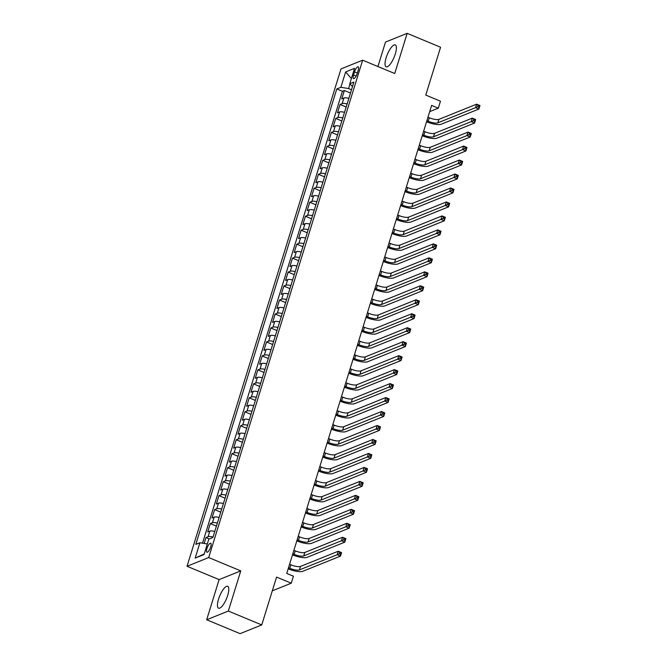 <?xml version="1.0" encoding="UTF-8"?>
<svg xmlns="http://www.w3.org/2000/svg" width="667" height="667" viewBox="0 0 667 667"><rect width="100%" height="100%" fill="white"/><g stroke="black" fill="none" stroke-linecap="round" stroke-linejoin="round"><path stroke-width="1" d="M227.697 595.406A11.873 3.669 -67.4 0 0 227.689 586.285A11.873 3.669 -67.4 0 0 218.568 599.083A11.873 3.669 -67.4 0 0 218.576 608.204A11.873 3.669 -67.4 0 0 227.697 595.406M395.281 54.035A11.873 3.669 -67.4 0 0 395.264 44.914A11.873 3.669 -67.4 0 0 386.143 57.712A11.873 3.669 -67.4 0 0 386.16 66.833A11.873 3.669 -67.4 0 0 395.281 54.035M210.697 546.965A4.869 1.509 -67.4 0 0 210.689 543.221A4.869 1.509 -67.4 0 0 206.945 548.474A4.869 1.509 -67.4 0 0 206.953 552.218A4.869 1.509 -67.4 0 0 210.697 546.965M206.678 619.768L240.087 633.65L261.747 624.929L228.339 611.047L240.77 570.877L208.696 557.554L187.035 566.275L219.109 579.598L206.678 619.768L228.339 611.047M208.696 557.554L362.656 60.188L340.995 68.909L187.035 566.275M362.656 60.188L394.731 73.52L407.162 33.35L385.501 42.071L377.931 66.533M407.162 33.35L440.579 47.232L425.763 95.081L440.462 101.192L438.302 108.179L431.624 105.403L286.743 573.428L293.422 576.205L291.262 583.191L276.563 577.08L261.747 624.929M348.841 98.366A6.086 1.684 -162.8 0 0 343.905 98.007L341.771 98.874L344.364 90.487L350.492 93.03M347.107 103.952A6.086 1.684 -162.8 0 0 342.179 103.602L340.045 104.461L346.165 107.003M340.045 104.461L337.444 112.84L339.586 111.981A6.086 1.684 -162.8 0 1 344.514 112.339M340.187 126.305A6.086 1.684 -162.8 0 0 335.259 125.955L333.125 126.813L335.718 118.434L341.837 120.977M335.868 140.278A6.086 1.684 -162.8 0 0 330.932 139.92L328.798 140.787L331.391 132.4L337.519 134.942M331.541 154.252A6.086 1.684 -162.8 0 0 326.613 153.894L324.47 154.752L327.072 146.373L333.192 148.916M327.214 168.217A6.086 1.684 -162.8 0 0 322.286 167.867L320.152 168.726L322.745 160.347L328.864 162.89M322.895 182.191A6.086 1.684 -162.8 0 0 317.959 181.833L315.825 182.7L318.417 174.312L324.546 176.855M318.568 196.165A6.086 1.684 -162.8 0 0 313.632 195.806L311.497 196.665L314.09 188.286L320.218 190.829M314.24 210.13A6.086 1.684 -162.8 0 0 309.313 209.78L307.17 210.639L309.771 202.259L315.891 204.802M309.922 224.104A6.086 1.684 -162.8 0 0 304.986 223.745L302.851 224.612L305.444 216.225L311.564 218.768M305.594 238.077A6.086 1.684 -162.8 0 0 300.659 237.719L298.524 238.578L301.117 230.198L307.245 232.741M301.267 252.043A6.086 1.684 -162.8 0 0 296.34 251.692L294.197 252.551L296.798 244.172L302.918 246.715M296.94 266.016A6.086 1.684 -162.8 0 0 292.013 265.658L289.878 266.525L292.471 258.137L298.591 260.68M292.621 279.99A6.086 1.684 -162.8 0 0 287.685 279.631L285.551 280.49L288.144 272.111L294.272 274.654M288.294 293.955A6.086 1.684 -162.8 0 0 283.367 293.605L281.224 294.464L283.817 286.085L289.945 288.628M283.967 307.929A6.086 1.684 -162.8 0 0 279.039 307.57L276.905 308.437L279.498 300.05L285.618 302.593M279.648 321.903A6.086 1.684 -162.8 0 0 274.712 321.544L272.578 322.403L275.171 314.024L281.299 316.567M275.321 335.868A6.086 1.684 -162.8 0 0 270.385 335.518L268.251 336.376L270.844 327.997L276.972 330.54M270.994 349.841A6.086 1.684 -162.8 0 0 266.066 349.483L263.924 350.35L266.525 341.963L272.645 344.505M266.675 363.815A6.086 1.684 -162.8 0 0 261.739 363.457L259.605 364.315L262.198 355.936L268.317 358.479M262.348 377.78A6.086 1.684 -162.8 0 0 257.412 377.43L255.278 378.289L257.871 369.91L263.999 372.453M258.021 391.754A6.086 1.684 -162.8 0 0 253.093 391.396L250.95 392.263L253.552 383.875L259.671 386.418M253.693 405.728A6.086 1.684 -162.8 0 0 248.766 405.369L246.632 406.228L249.225 397.849L255.344 400.392M249.375 419.693A6.086 1.684 -162.8 0 0 244.439 419.343L242.304 420.202L244.897 411.822L251.025 414.365M245.047 433.667A6.086 1.684 -162.8 0 0 240.112 433.308L237.977 434.175L240.57 425.788L246.698 428.331M240.72 447.64A6.086 1.684 -162.8 0 0 235.793 447.282L233.65 448.141L236.251 439.761L242.371 442.304M236.401 461.606A6.086 1.684 -162.8 0 0 231.466 461.256L229.331 462.114L231.924 453.735L238.044 456.278M232.074 475.579A6.086 1.684 -162.8 0 0 227.139 475.221L225.004 476.088L227.597 467.7L233.725 470.243M227.747 489.553A6.086 1.684 -162.8 0 0 222.82 489.194L220.677 490.053L223.278 481.674L229.398 484.217M223.42 503.518A6.086 1.684 -162.8 0 0 218.493 503.168L216.358 504.027L218.951 495.648L225.071 498.191M219.101 517.492A6.086 1.684 -162.8 0 0 214.165 517.133L212.031 518.001L214.624 509.613L220.752 512.156M214.774 531.466A6.086 1.684 -162.8 0 0 209.847 531.107L207.704 531.966L210.297 523.587L216.425 526.13M354.519 71.903L353.568 74.979A4.719 1.459 -67.4 0 0 353.577 78.598A4.719 1.459 -67.4 0 0 357.195 73.512L358.154 70.444A4.719 1.459 -67.4 0 0 358.146 66.817A4.719 1.459 -67.4 0 0 354.519 71.903L357.337 73.07M350.008 83.95L348.574 88.578L340.887 87.294L336.793 88.944L195.806 544.397L199.908 542.746L195.148 558.112L204.044 554.535L208.804 539.161L212.898 537.51L353.885 82.066L349.791 83.717L352.493 86.56M340.887 87.294L345.648 71.928L354.544 68.342L349.791 83.717M344.364 90.487L342.404 91.279L202.518 543.18M213.048 537.052A6.086 1.684 17.2 0 0 208.112 536.693L205.978 537.56L204.152 543.455M210.297 523.587L212.44 522.728A6.086 1.684 17.2 0 1 217.367 523.078M214.624 509.613L216.758 508.754A6.086 1.684 17.2 0 1 221.694 509.104M218.951 495.648L221.085 494.781A6.086 1.684 17.2 0 1 226.021 495.139M223.278 481.674L225.413 480.815A6.086 1.684 17.2 0 1 230.34 481.165M227.597 467.7L229.74 466.842A6.086 1.684 17.2 0 1 234.667 467.192M231.924 453.735L234.059 452.868A6.086 1.684 17.2 0 1 238.994 453.226M236.251 439.761L238.386 438.903A6.086 1.684 17.2 0 1 243.313 439.253M240.57 425.788L242.713 424.929A6.086 1.684 17.2 0 1 247.64 425.279M244.897 411.822L247.032 410.955A6.086 1.684 17.2 0 1 251.968 411.314M249.225 397.849L251.359 396.99A6.086 1.684 17.2 0 1 256.295 397.34M253.552 383.875L255.686 383.016A6.086 1.684 17.2 0 1 260.614 383.367M257.871 369.91L260.013 369.043A6.086 1.684 17.2 0 1 264.941 369.401M262.198 355.936L264.332 355.077A6.086 1.684 17.2 0 1 269.268 355.428M266.525 341.963L268.659 341.104A6.086 1.684 17.2 0 1 273.587 341.454M270.844 327.997L272.986 327.13A6.086 1.684 17.2 0 1 277.914 327.489M275.171 314.024L277.305 313.165A6.086 1.684 17.2 0 1 282.241 313.515M279.498 300.05L281.632 299.191A6.086 1.684 17.2 0 1 286.568 299.541M283.817 286.085L285.96 285.218A6.086 1.684 17.2 0 1 290.887 285.576M288.144 272.111L290.278 271.252A6.086 1.684 17.2 0 1 295.214 271.602M292.471 258.137L294.606 257.279A6.086 1.684 17.2 0 1 299.541 257.629M296.798 244.172L298.933 243.305A6.086 1.684 17.2 0 1 303.86 243.663M301.117 230.198L303.26 229.34A6.086 1.684 17.2 0 1 308.187 229.69M305.444 216.225L307.579 215.366A6.086 1.684 17.2 0 1 312.515 215.716M309.771 202.259L311.906 201.392A6.086 1.684 17.2 0 1 316.833 201.751M314.09 188.286L316.233 187.427A6.086 1.684 17.2 0 1 321.161 187.777M318.417 174.312L320.552 173.453A6.086 1.684 17.2 0 1 325.488 173.804M322.745 160.347L324.879 159.48A6.086 1.684 17.2 0 1 329.815 159.838M327.072 146.373L329.206 145.514A6.086 1.684 17.2 0 1 334.134 145.865M331.391 132.4L333.533 131.541A6.086 1.684 17.2 0 1 338.461 131.891M335.718 118.434L337.852 117.567A6.086 1.684 17.2 0 1 342.788 117.926M351.492 89.787L348.574 88.578M272.311 590.82L291.262 583.191M429.69 111.647L438.302 108.179M342.404 91.279L336.793 88.944M205.978 537.56L209.33 538.953M199.908 542.746L207.312 543.98M351.392 78.548L345.648 71.928M195.148 558.112L204.219 553.96M240.77 570.877L219.109 579.598M426.88 120.702L428.206 121.252A7.612 2.101 -162.8 0 0 437.81 122.845L475.538 107.654L476.622 104.169L479.965 105.553L478.881 109.046L441.154 124.237A11.414 3.152 17.2 0 1 426.738 121.836L426.555 121.761M427.964 117.209L429.281 117.759A7.612 2.101 -162.8 0 0 438.894 119.36L476.622 104.169L478.064 105.319L477.63 106.72L478.964 107.279L479.398 105.878L478.064 105.319M478.964 107.279L478.881 109.046L475.538 107.654L477.63 106.72M479.398 105.878L479.965 105.553M422.561 134.676L423.878 135.218A7.612 2.101 -162.8 0 0 433.483 136.818L471.219 121.627L472.294 118.134L475.638 119.526L474.554 123.02L436.827 138.211A11.414 3.152 17.2 0 1 422.411 135.81L422.228 135.734M423.637 131.182L424.962 131.732A7.612 2.101 -162.8 0 0 434.567 133.325L472.294 118.134L473.737 119.293L473.303 120.694L474.637 121.244L475.071 119.852L473.737 119.293M474.637 121.244L474.554 123.02L471.219 121.627L473.303 120.694M475.071 119.852L475.638 119.526M418.234 148.641L419.551 149.191A7.612 2.101 -162.8 0 0 429.164 150.792L466.892 135.601L467.976 132.108L471.311 133.492L470.235 136.985L432.499 152.176A11.414 3.152 17.2 0 1 418.092 149.783L417.909 149.708M419.318 145.148L420.635 145.698A7.612 2.101 -162.8 0 0 430.24 147.299L467.976 132.108L469.41 133.267L468.976 134.659L470.318 135.218L470.752 133.817L469.41 133.267M470.318 135.218L470.235 136.985L466.892 135.601L468.976 134.659M470.752 133.817L471.311 133.492M413.907 162.615L415.224 163.165A7.612 2.101 -162.8 0 0 424.837 164.757L462.564 149.566L463.648 146.081L466.992 147.465L465.908 150.959L428.181 166.15A11.414 3.152 17.2 0 1 413.765 163.749L413.582 163.673M414.991 159.121L416.308 159.671A7.612 2.101 -162.8 0 0 425.921 161.272L463.648 146.081L465.091 147.232L464.657 148.633L465.991 149.191L466.425 147.791L465.091 147.232M465.991 149.191L465.908 150.959L462.564 149.566L464.657 148.633M466.425 147.791L466.992 147.465M409.588 176.588L410.905 177.13A7.612 2.101 -162.8 0 0 420.51 178.731L458.246 163.54L459.321 160.047L462.665 161.439L461.581 164.932L423.853 180.123A11.414 3.152 17.2 0 1 409.438 177.722L409.255 177.647M410.664 173.095L411.981 173.645A7.612 2.101 -162.8 0 0 421.594 175.238L459.321 160.047L460.764 161.206L460.33 162.606L461.664 163.157L462.098 161.764L460.764 161.206M461.664 163.157L461.581 164.932L458.246 163.54L460.33 162.606M462.098 161.764L462.665 161.439M405.261 190.554L406.578 191.104A7.612 2.101 -162.8 0 0 416.191 192.705L453.919 177.514L455.002 174.02L458.337 175.404L457.262 178.898L419.526 194.089A11.414 3.152 17.2 0 1 405.119 191.696L404.927 191.621M406.345 187.06L407.662 187.61A7.612 2.101 -162.8 0 0 417.267 189.211L455.002 174.02L456.436 175.179L456.003 176.572L457.345 177.13L457.77 175.729L456.436 175.179M457.345 177.13L457.262 178.898L453.919 177.514L456.003 176.572M457.77 175.729L458.337 175.404M400.934 204.527L402.251 205.077A7.612 2.101 -162.8 0 0 411.864 206.67L449.591 191.479L450.675 187.994L454.019 189.378L452.935 192.871L415.207 208.062A11.414 3.152 17.2 0 1 400.792 205.661L400.609 205.586M402.018 201.034L403.335 201.584A7.612 2.101 -162.8 0 0 412.948 203.185L450.675 187.994L452.109 189.145L451.684 190.545L453.018 191.104L453.452 189.703L452.109 189.145M453.018 191.104L452.935 192.871L449.591 191.479L451.684 190.545M453.452 189.703L454.019 189.378M396.607 218.501L397.932 219.043A7.612 2.101 -162.8 0 0 407.537 220.644L445.264 205.453L446.348 201.959L449.691 203.352L448.608 206.845L410.88 222.036A11.414 3.152 17.2 0 1 396.465 219.635L396.281 219.56M397.69 215.007L399.008 215.558A7.612 2.101 -162.8 0 0 408.621 217.15L446.348 201.959L447.79 203.118L447.357 204.519L448.691 205.069L449.124 203.677L447.79 203.118M448.691 205.069L448.608 206.845L445.264 205.453L447.357 204.519M449.124 203.677L449.691 203.352M392.288 232.466L393.605 233.016A7.612 2.101 -162.8 0 0 403.21 234.617L440.945 219.426L442.021 215.933L445.364 217.317L444.28 220.81L406.553 236.001A11.414 3.152 17.2 0 1 392.138 233.608L391.954 233.533M393.363 228.973L394.689 229.523A7.612 2.101 -162.8 0 0 404.294 231.124L442.021 215.933L443.463 217.092L443.03 218.484L444.364 219.043L444.797 217.642L443.463 217.092M444.364 219.043L444.28 220.81L440.945 219.426L443.03 218.484M444.797 217.642L445.364 217.317M387.961 246.44L389.278 246.99A7.612 2.101 -162.8 0 0 398.891 248.583L436.618 233.392L437.702 229.907L441.037 231.291L439.962 234.784L402.234 249.975A11.414 3.152 17.2 0 1 387.819 247.574L387.635 247.499M389.044 242.946L390.362 243.497A7.612 2.101 -162.8 0 0 399.967 245.097L437.702 229.907L439.136 231.057L438.703 232.458L440.045 233.016L440.478 231.616L439.136 231.057M440.045 233.016L439.962 234.784L436.618 233.392L438.703 232.458M440.478 231.616L441.037 231.291M383.633 260.413L384.959 260.955A7.612 2.101 -162.8 0 0 394.564 262.556L432.291 247.365L433.375 243.872L436.718 245.264L435.634 248.758L397.907 263.949A11.414 3.152 17.2 0 1 383.492 261.547L383.308 261.472M384.717 256.92L386.035 257.47A7.612 2.101 -162.8 0 0 395.648 259.063L433.375 243.872L434.817 245.031L434.384 246.431L435.718 246.982L436.151 245.589L434.817 245.031M435.718 246.982L435.634 248.758L432.291 247.365L434.384 246.431M436.151 245.589L436.718 245.264M379.315 274.379L380.632 274.929A7.612 2.101 -162.8 0 0 390.237 276.53L427.972 261.339L429.048 257.846L432.391 259.23L431.307 262.723L393.58 277.914A11.414 3.152 17.2 0 1 379.164 275.521L378.981 275.446M380.39 270.885L381.716 271.436A7.612 2.101 -162.8 0 0 391.321 273.036L429.048 257.846L430.49 259.004L430.057 260.397L431.391 260.955L431.824 259.555L430.49 259.004M431.391 260.955L431.307 262.723L427.972 261.339L430.057 260.397M431.824 259.555L432.391 259.23M374.987 288.352L376.305 288.903A7.612 2.101 -162.8 0 0 385.918 290.495L423.645 275.304L424.729 271.819L428.064 273.203L426.988 276.697L389.253 291.888A11.414 3.152 17.2 0 1 374.846 289.486L374.662 289.411M376.071 284.859L377.389 285.409A7.612 2.101 -162.8 0 0 386.993 287.01L424.729 271.819L426.163 272.97L425.729 274.37L427.072 274.929L427.497 273.528L426.163 272.97M427.072 274.929L426.988 276.697L423.645 275.304L425.729 274.37M427.497 273.528L428.064 273.203M370.66 302.326L371.978 302.868A7.612 2.101 -162.8 0 0 381.591 304.469L419.318 289.278L420.402 285.784L423.745 287.177L422.661 290.67L384.934 305.861A11.414 3.152 17.2 0 1 370.518 303.46L370.335 303.385M371.744 298.833L373.061 299.383A7.612 2.101 -162.8 0 0 382.675 300.975L420.402 285.784L421.836 286.943L421.411 288.344L422.745 288.894L423.178 287.502L421.836 286.943M422.745 288.894L422.661 290.67L419.318 289.278L421.411 288.344M423.178 287.502L423.745 287.177M366.341 316.291L367.659 316.842A7.612 2.101 -162.8 0 0 377.264 318.442L414.991 303.252L416.075 299.758L419.418 301.142L418.334 304.636L380.607 319.827A11.414 3.152 17.2 0 1 366.191 317.434L366.008 317.359M367.417 312.798L368.734 313.348A7.612 2.101 -162.8 0 0 378.347 314.949L416.075 299.758L417.517 300.917L417.083 302.309L418.417 302.868L418.851 301.467L417.517 300.917M418.417 302.868L418.334 304.636L414.991 303.252L417.083 302.309M418.851 301.467L419.418 301.142M362.014 330.265L363.332 330.815A7.612 2.101 -162.8 0 0 372.945 332.408L410.672 317.217L411.747 313.732L415.091 315.116L414.015 318.609L376.28 333.8A11.414 3.152 17.2 0 1 361.864 331.399L361.681 331.324M363.098 326.772L364.415 327.322A7.612 2.101 -162.8 0 0 374.02 328.923L411.747 313.732L413.19 314.882L412.756 316.283L414.09 316.842L414.524 315.441L413.19 314.882M414.09 316.842L414.015 318.609L410.672 317.217L412.756 316.283M414.524 315.441L415.091 315.116M357.687 344.239L359.004 344.781A7.612 2.101 -162.8 0 0 368.618 346.381L406.345 331.191L407.429 327.697L410.764 329.089L409.688 332.583L371.961 347.774A11.414 3.152 17.2 0 1 357.545 345.373L357.362 345.298M358.771 340.745L360.088 341.296A7.612 2.101 -162.8 0 0 369.701 342.888L407.429 327.697L408.863 328.856L408.429 330.257L409.771 330.807L410.205 329.415L408.863 328.856M409.771 330.807L409.688 332.583L406.345 331.191L408.429 330.257M410.205 329.415L410.764 329.089M353.36 358.204L354.686 358.754A7.612 2.101 -162.8 0 0 364.29 360.355L402.018 345.164L403.101 341.671L406.445 343.055L405.361 346.548L367.634 361.739A11.414 3.152 17.2 0 1 353.218 359.346L353.035 359.271M354.444 354.711L355.761 355.261A7.612 2.101 -162.8 0 0 365.374 356.862L403.101 341.671L404.544 342.83L404.11 344.222L405.444 344.781L405.878 343.38L404.544 342.83M405.444 344.781L405.361 346.548L402.018 345.164L404.11 344.222M405.878 343.38L406.445 343.055M349.041 372.178L350.358 372.728A7.612 2.101 -162.8 0 0 359.963 374.32L397.699 359.129L398.774 355.644L402.118 357.028L401.034 360.522L363.307 375.713A11.414 3.152 17.2 0 1 348.891 373.312L348.708 373.237M350.117 368.684L351.442 369.235A7.612 2.101 -162.8 0 0 361.047 370.835L398.774 355.644L400.217 356.795L399.783 358.196L401.117 358.754L401.551 357.354L400.217 356.795M401.117 358.754L401.034 360.522L397.699 359.129L399.783 358.196M401.551 357.354L402.118 357.028M344.714 386.151L346.031 386.693A7.612 2.101 -162.8 0 0 355.644 388.294L393.372 373.103L394.455 369.61L397.79 371.002L396.715 374.495L358.979 389.686A11.414 3.152 17.2 0 1 344.572 387.285L344.389 387.21M345.798 382.658L347.115 383.208A7.612 2.101 -162.8 0 0 356.72 384.801L394.455 369.61L395.89 370.769L395.456 372.169L396.798 372.72L397.232 371.327L395.89 370.769M396.798 372.72L396.715 374.495L393.372 373.103L395.456 372.169M397.232 371.327L397.79 371.002M340.387 400.117L341.712 400.667A7.612 2.101 -162.8 0 0 351.317 402.268L389.044 387.077L390.128 383.583L393.472 384.967L392.388 388.461L354.661 403.652A11.414 3.152 17.2 0 1 340.245 401.259L340.062 401.184M341.471 396.623L342.788 397.173A7.612 2.101 -162.8 0 0 352.401 398.774L390.128 383.583L391.571 384.742L391.137 386.135L392.471 386.693L392.905 385.293L391.571 384.742M392.471 386.693L392.388 388.461L389.044 387.077L391.137 386.135M392.905 385.293L393.472 384.967M336.068 414.09L337.385 414.641A7.612 2.101 -162.8 0 0 346.99 416.233L384.726 401.042L385.801 397.557L389.144 398.941L388.061 402.434L350.333 417.625A11.414 3.152 17.2 0 1 335.918 415.224L335.734 415.149M337.143 410.597L338.461 411.147A7.612 2.101 -162.8 0 0 348.074 412.748L385.801 397.557L387.244 398.708L386.81 400.108L388.144 400.667L388.578 399.266L387.244 398.708M388.144 400.667L388.061 402.434L384.726 401.042L386.81 400.108M388.578 399.266L389.144 398.941M331.741 428.064L333.058 428.606A7.612 2.101 -162.8 0 0 342.671 430.207L380.398 415.016L381.482 411.522L384.817 412.915L383.742 416.408L346.006 431.599A11.414 3.152 17.2 0 1 331.599 429.198L331.416 429.123M332.825 424.571L334.142 425.121A7.612 2.101 -162.8 0 0 343.747 426.713L381.482 411.522L382.916 412.681L382.483 414.082L383.825 414.632L384.25 413.24L382.916 412.681M383.825 414.632L383.742 416.408L380.398 415.016L382.483 414.082M384.25 413.24L384.817 412.915M327.414 442.029L328.731 442.58A7.612 2.101 -162.8 0 0 338.344 444.18L376.071 428.989L377.155 425.496L380.498 426.88L379.415 430.373L341.687 445.564A11.414 3.152 17.2 0 1 327.272 443.171L327.088 443.096M328.498 438.536L329.815 439.086A7.612 2.101 -162.8 0 0 339.428 440.687L377.155 425.496L378.589 426.655L378.164 428.047L379.498 428.606L379.932 427.205L378.589 426.655M379.498 428.606L379.415 430.373L376.071 428.989L378.164 428.047M379.932 427.205L380.498 426.88M323.086 456.003L324.412 456.553A7.612 2.101 -162.8 0 0 334.017 458.146L371.744 442.955L372.828 439.47L376.171 440.854L375.087 444.347L337.36 459.538A11.414 3.152 17.2 0 1 322.945 457.137L322.761 457.062M324.17 452.509L325.488 453.06A7.612 2.101 -162.8 0 0 335.101 454.661L372.828 439.47L374.27 440.62L373.837 442.021L375.171 442.58L375.604 441.179L374.27 440.62M375.171 442.58L375.087 444.347L371.744 442.955L373.837 442.021M375.604 441.179L376.171 440.854M318.768 469.977L320.085 470.518A7.612 2.101 -162.8 0 0 329.698 472.119L367.425 456.928L368.501 453.435L371.844 454.827L370.76 458.321L333.033 473.512A11.414 3.152 17.2 0 1 318.618 471.11L318.434 471.035M319.843 466.483L321.169 467.033A7.612 2.101 -162.8 0 0 330.774 468.626L368.501 453.435L369.943 454.594L369.51 455.995L370.844 456.545L371.277 455.152L369.943 454.594M370.844 456.545L370.76 458.321L367.425 456.928L369.51 455.995M371.277 455.152L371.844 454.827M314.44 483.942L315.758 484.492A7.612 2.101 -162.8 0 0 325.371 486.093L363.098 470.902L364.182 467.409L367.517 468.793L366.441 472.286L328.714 487.477A11.414 3.152 17.2 0 1 314.299 485.084L314.115 485.009M315.524 480.448L316.842 480.999A7.612 2.101 -162.8 0 0 326.446 482.6L364.182 467.409L365.616 468.567L365.183 469.96L366.525 470.518L366.958 469.118L365.616 468.567M366.525 470.518L366.441 472.286L363.098 470.902L365.183 469.96M366.958 469.118L367.517 468.793M310.113 497.916L311.439 498.466A7.612 2.101 -162.8 0 0 321.044 500.058L358.771 484.867L359.855 481.374L363.198 482.766L362.114 486.26L324.387 501.451A11.414 3.152 17.2 0 1 309.972 499.049L309.788 498.974M311.197 494.422L312.515 494.972A7.612 2.101 -162.8 0 0 322.128 496.573L359.855 481.374L361.297 482.533L360.864 483.934L362.198 484.492L362.631 483.091L361.297 482.533M362.198 484.492L362.114 486.26L358.771 484.867L360.864 483.934M362.631 483.091L363.198 482.766M305.794 511.889L307.112 512.431A7.612 2.101 -162.8 0 0 316.717 514.032L354.452 498.841L355.528 495.348L358.871 496.74L357.787 500.233L320.06 515.424A11.414 3.152 17.2 0 1 305.644 513.023L305.461 512.948M306.87 508.396L308.196 508.946A7.612 2.101 -162.8 0 0 317.8 510.538L355.528 495.348L356.97 496.506L356.537 497.907L357.871 498.457L358.304 497.065L356.97 496.506M357.871 498.457L357.787 500.233L354.452 498.841L356.537 497.907M358.304 497.065L358.871 496.74M301.467 525.854L302.785 526.405A7.612 2.101 -162.8 0 0 312.398 528.006L350.125 512.815L351.209 509.321L354.544 510.705L353.468 514.199L315.733 529.39A11.414 3.152 17.2 0 1 301.326 526.997L301.142 526.922M302.551 522.361L303.869 522.911A7.612 2.101 -162.8 0 0 313.473 524.512L351.209 509.321L352.643 510.48L352.209 511.872L353.552 512.431L353.977 511.03L352.643 510.48M353.552 512.431L353.468 514.199L350.125 512.815L352.209 511.872M353.977 511.03L354.544 510.705M297.14 539.828L298.457 540.378A7.612 2.101 -162.8 0 0 308.071 541.971L345.798 526.78L346.882 523.287L350.225 524.679L349.141 528.172L311.414 543.363A11.414 3.152 17.2 0 1 296.998 540.962L296.815 540.887M298.224 536.335L299.541 536.885A7.612 2.101 -162.8 0 0 309.154 538.486L346.882 523.287L348.316 524.445L347.891 525.846L349.225 526.405L349.658 525.004L348.316 524.445M349.225 526.405L349.141 528.172L345.798 526.78L347.891 525.846M349.658 525.004L350.225 524.679M292.821 553.802L294.139 554.344A7.612 2.101 -162.8 0 0 303.743 555.944L341.471 540.754L342.555 537.26L345.898 538.653L344.814 542.146L307.087 557.337A11.414 3.152 17.2 0 1 292.671 554.936L292.488 554.861M293.897 550.308L295.214 550.859A7.612 2.101 -162.8 0 0 304.827 552.451L342.555 537.26L343.997 538.419L343.563 539.82L344.897 540.37L345.331 538.978L343.997 538.419M344.897 540.37L344.814 542.146L341.471 540.754L343.563 539.82M345.331 538.978L345.898 538.653M288.494 567.767L289.812 568.317A7.612 2.101 -162.8 0 0 299.425 569.918L337.152 554.727L338.227 551.234L341.571 552.618L340.495 556.111L302.76 571.302A11.414 3.152 17.2 0 1 288.352 568.909L288.161 568.834M289.578 564.274L290.895 564.824A7.612 2.101 -162.8 0 0 300.5 566.425L338.227 551.234L339.67 552.393L339.236 553.785L340.57 554.344L341.004 552.943L339.67 552.393M340.57 554.344L340.495 556.111L337.152 554.727L339.236 553.785M341.004 552.943L341.571 552.618M342.179 103.602L343.905 98.007M208.112 536.693L209.847 531.107M212.44 522.728L214.165 517.133M216.758 508.754L218.493 503.168M221.085 494.781L222.82 489.194M225.413 480.815L227.139 475.221M229.74 466.842L231.466 461.256M234.059 452.868L235.793 447.282M238.386 438.903L240.112 433.308M242.713 424.929L244.439 419.343M247.032 410.955L248.766 405.369M251.359 396.99L253.093 391.396M255.686 383.016L257.412 377.43M260.013 369.043L261.739 363.457M264.332 355.077L266.066 349.483M268.659 341.104L270.385 335.518M272.986 327.13L274.712 321.544M277.305 313.165L279.039 307.57M281.632 299.191L283.367 293.605M285.96 285.218L287.685 279.631M290.278 271.252L292.013 265.658M294.606 257.279L296.34 251.692M298.933 243.305L300.659 237.719M303.26 229.34L304.986 223.745M307.579 215.366L309.313 209.78M311.906 201.392L313.632 195.806M316.233 187.427L317.959 181.833M320.552 173.453L322.286 167.867M324.879 159.48L326.613 153.894M329.206 145.514L330.932 139.92M333.533 131.541L335.259 125.955M337.852 117.567L339.586 111.981M356.145 76.046L353.568 74.979M429.281 117.759L428.206 121.252M438.894 119.36L437.81 122.845M424.962 131.732L423.878 135.218M434.567 133.325L433.483 136.818M420.635 145.698L419.551 149.191M430.24 147.299L429.164 150.792M416.308 159.671L415.224 163.165M425.921 161.272L424.837 164.757M411.981 173.645L410.905 177.13M421.594 175.238L420.51 178.731M407.662 187.61L406.578 191.104M417.267 189.211L416.191 192.705M403.335 201.584L402.251 205.077M412.948 203.185L411.864 206.67M399.008 215.558L397.932 219.043M408.621 217.15L407.537 220.644M394.689 229.523L393.605 233.016M404.294 231.124L403.21 234.617M390.362 243.497L389.278 246.99M399.967 245.097L398.891 248.583M386.035 257.47L384.959 260.955M395.648 259.063L394.564 262.556M381.716 271.436L380.632 274.929M391.321 273.036L390.237 276.53M377.389 285.409L376.305 288.903M386.993 287.01L385.918 290.495M373.061 299.383L371.978 302.868M382.675 300.975L381.591 304.469M368.734 313.348L367.659 316.842M378.347 314.949L377.264 318.442M364.415 327.322L363.332 330.815M374.02 328.923L372.945 332.408M360.088 341.296L359.004 344.781M369.701 342.888L368.618 346.381M355.761 355.261L354.686 358.754M365.374 356.862L364.29 360.355M351.442 369.235L350.358 372.728M361.047 370.835L359.963 374.32M347.115 383.208L346.031 386.693M356.72 384.801L355.644 388.294M342.788 397.173L341.712 400.667M352.401 398.774L351.317 402.268M338.461 411.147L337.385 414.641M348.074 412.748L346.99 416.233M334.142 425.121L333.058 428.606M343.747 426.713L342.671 430.207M329.815 439.086L328.731 442.58M339.428 440.687L338.344 444.18M325.488 453.06L324.412 456.553M335.101 454.661L334.017 458.146M321.169 467.033L320.085 470.518M330.774 468.626L329.698 472.119M316.842 480.999L315.758 484.492M326.446 482.6L325.371 486.093M312.515 494.972L311.439 498.466M322.128 496.573L321.044 500.058M308.196 508.946L307.112 512.431M317.8 510.538L316.717 514.032M303.869 522.911L302.785 526.405M313.473 524.512L312.398 528.006M299.541 536.885L298.457 540.378M309.154 538.486L308.071 541.971M295.214 550.859L294.139 554.344M304.827 552.451L303.743 555.944M290.895 564.824L289.812 568.317M300.5 566.425L299.425 569.918"/></g></svg>
